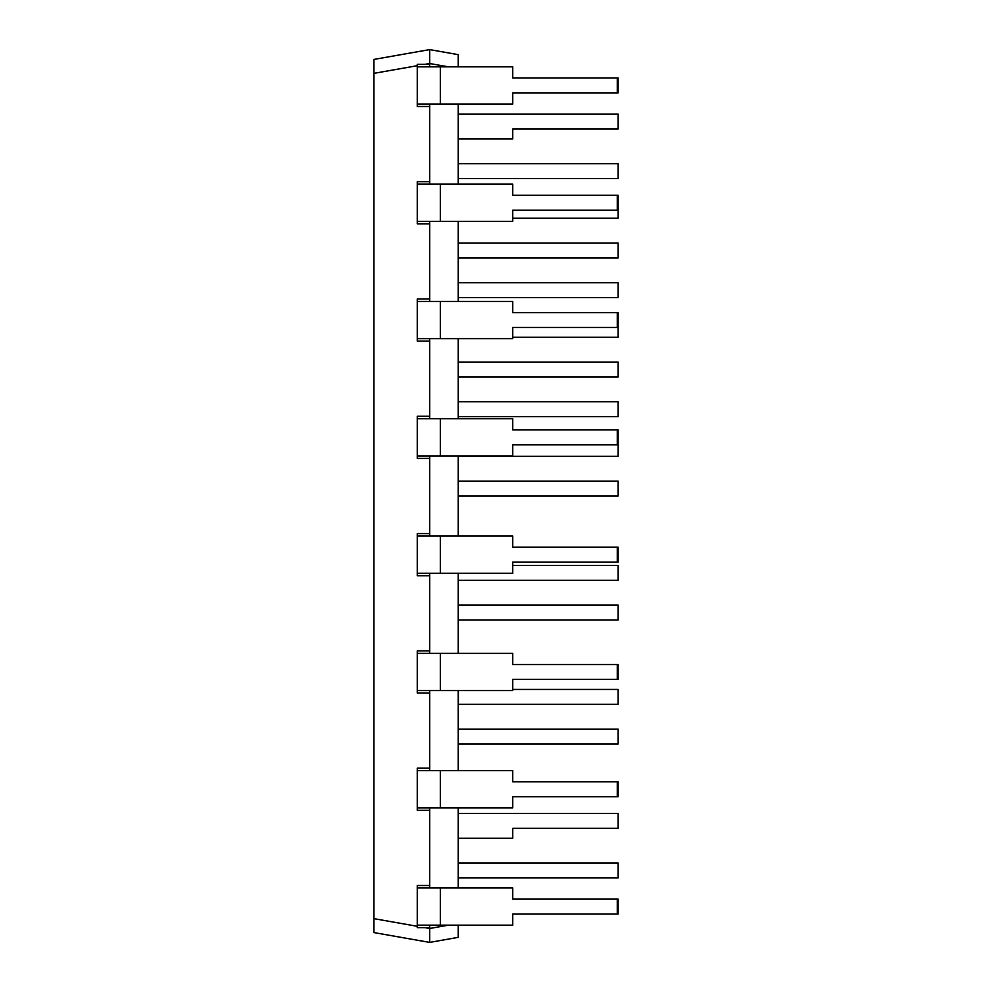 <?xml version="1.0" encoding="UTF-8"?>
<svg xmlns="http://www.w3.org/2000/svg" width="992" height="992" viewBox="0 0 992 992"><rect width="100%" height="100%" fill="white"/><g stroke="black" fill="none" stroke-linecap="round" stroke-linejoin="round"><path stroke-width="1.49" d="M458.428 653.356L458.18 630.441M458.18 473.568L458.428 455.948M458.18 574.455L458.428 573.252M458.18 526.442L458.18 512.356M458.18 481.604L458.18 507.495M458.428 418.748L458.18 411.072M458.18 622.071L458.18 584.511M458.18 716.05L458.18 703.849M458.428 703.849L458.428 690.556M458.428 301.444L458.18 254.969M458.18 359.55L458.428 338.644M429.66 573.252L429.66 575.732L417.26 575.732L417.26 573.252L512.74 573.252L512.74 562.092L618.14 562.092L618.14 547.212L512.74 547.212L512.74 536.052L417.26 536.052L417.26 533.572L429.66 533.572L429.66 536.052M617.272 562.092L617.272 547.212M417.26 573.252L417.26 536.052M429.66 690.556L429.66 693.036L417.26 693.036L417.26 690.556L512.74 690.556L512.74 679.396L618.14 679.396L618.14 664.516L512.74 664.516L512.74 653.356L417.26 653.356L417.26 650.876L429.66 650.876L429.66 653.356M617.272 679.396L617.272 664.516M417.26 690.556L417.26 653.356M429.66 807.86L429.66 810.34L417.26 810.34L417.26 807.86L512.74 807.86L512.74 796.7L618.14 796.7L618.14 781.82L512.74 781.82L512.74 770.66L417.26 770.66L417.26 768.18L429.66 768.18L429.66 770.66M617.272 796.7L617.272 781.82M417.26 807.86L417.26 770.66M429.66 925.164L429.66 927.644L417.26 927.644L417.26 925.164L512.74 925.164L512.74 914.004L618.14 914.004L618.14 899.124L512.74 899.124L512.74 887.964L417.26 887.964L417.26 885.484L429.66 885.484L429.66 887.964M617.272 914.004L617.272 899.124M417.26 925.164L417.26 887.964M429.66 455.948L429.66 458.428L417.26 458.428L417.26 455.948L512.74 455.948L512.74 444.788L618.14 444.788L618.14 429.908L512.74 429.908L512.74 418.748L417.26 418.748L417.26 416.268L429.66 416.268L429.66 418.748M617.272 444.788L617.272 429.908M417.26 455.948L417.26 418.748M429.66 338.644L429.66 341.124L417.26 341.124L417.26 338.644L512.74 338.644L512.74 327.484L618.14 327.484L618.14 312.604L512.74 312.604L512.74 301.444L417.26 301.444L417.26 298.964L429.66 298.964L429.66 301.444M617.272 327.484L617.272 312.604M417.26 338.644L417.26 301.444M429.66 221.34L429.66 223.82L417.26 223.82L417.26 221.34L512.74 221.34L512.74 210.18L618.14 210.18L618.14 195.3L512.74 195.3L512.74 184.14L417.26 184.14L417.26 181.66L429.66 181.66L429.66 184.14M617.272 210.18L617.272 195.3M417.26 221.34L417.26 184.14M429.66 104.036L429.66 106.516L417.26 106.516L417.26 104.036L512.74 104.036L512.74 92.876L618.14 92.876L618.14 77.996L512.74 77.996L512.74 66.836L417.26 66.836L417.26 64.356L429.66 64.356L429.66 66.836M617.272 92.876L617.272 77.996M417.26 104.036L417.26 66.836M458.18 481.12L618.14 481.12L618.14 496L458.428 496M618.14 444.788L618.14 456.32L458.428 456.32M458.18 114.08L618.14 114.08L618.14 128.96L512.74 128.96L512.74 138.88L458.18 138.88M458.18 401.76L618.14 401.76L618.14 416.64L458.428 416.64M618.14 327.484L618.14 337.28L512.74 337.28M458.18 243.04L618.14 243.04L618.14 257.92L458.428 257.92M458.18 163.68L618.14 163.68L618.14 178.56L458.18 178.56M458.428 605.12L618.14 605.12L618.14 620L458.428 620M458.18 729.12L618.14 729.12L618.14 744L458.18 744M458.18 863.04L618.14 863.04L618.14 877.92L458.18 877.92M458.18 813.44L618.14 813.44L618.14 828.32L512.74 828.32L512.74 838.24L458.18 838.24M458.18 362.08L618.14 362.08L618.14 376.96L458.18 376.96M458.428 282.72L618.14 282.72L618.14 297.6L458.428 297.6M618.14 210.18L618.14 218.24L512.74 218.24M512.74 565.44L618.14 565.44L618.14 580.32L458.18 580.32M512.74 689.44L618.14 689.44L618.14 704.32L458.428 704.32M458.18 66.836L458.18 54.634L429.66 49.6L373.86 59.433L373.86 932.567L429.66 942.4L429.66 927.644L429.66 942.4L458.18 937.366L458.18 925.164M458.18 104.036L458.18 184.14M458.18 221.34L458.18 301.444M458.18 338.644L458.18 418.748M458.18 455.948L458.18 536.052M458.18 573.252L458.18 653.356M458.18 690.556L458.18 770.66M458.18 807.86L458.18 887.964M424.923 64.356L429.66 63.525L429.66 64.356L429.66 49.6L429.66 63.525L448.458 66.836M429.66 106.516L429.66 181.66L429.66 106.516M429.66 223.82L429.66 298.964L429.66 223.82M429.66 341.124L429.66 416.268L429.66 341.124M429.66 458.428L429.66 533.572L429.66 458.428M429.66 575.732L429.66 650.876L429.66 575.732M429.66 693.036L429.66 768.18L429.66 693.036M429.66 810.34L429.66 885.484L429.66 810.34M429.66 54.56L429.66 49.6L448.186 52.861M429.66 942.4L429.66 938.68L429.66 942.4L448.186 939.139M429.66 938.68L429.66 937.44M429.66 53.32L429.66 49.6M440.324 573.252L440.324 536.052M440.324 690.556L440.324 653.356M440.324 807.86L440.324 770.66M440.324 925.164L440.324 887.964M440.324 455.948L440.324 418.748M440.324 338.644L440.324 301.444M440.324 221.34L440.324 184.14M440.324 104.036L440.324 66.836M448.458 925.164L429.66 928.475L424.923 927.644M417.26 926.292L373.86 918.642M373.86 73.358L417.26 65.708"/></g></svg>
